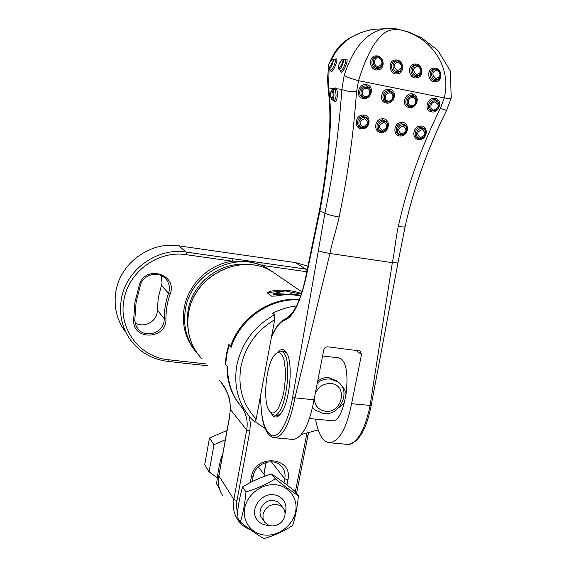 <?xml version="1.0" encoding="UTF-8"?>
<svg xmlns="http://www.w3.org/2000/svg" width="567" height="567" viewBox="0 0 567 567"><rect width="100%" height="100%" fill="white"/><g stroke="black" fill="none" stroke-linecap="round" stroke-linejoin="round"><path stroke-width="0.85" d="M246.539 264.498C219.826 261.678 192.1 283.394 188.003 310.652L187.23 319.71L188.024 328.654M197.947 354.184C187.046 341.795 182.843 327.031 185.352 309.88C190.413 272.536 237.346 249.388 267.567 268.496L272.862 272.011M161.248 275.555L162.056 283.068L158.292 297.703L157.137 312.594C155.868 322.375 143.189 328.243 135.038 322.758M133.585 320.653L134.925 302.353L139.503 284.343C145.762 264.279 177.903 274.669 170.157 293.982C167.286 302.176 165.883 310.51 165.947 318.994C166.967 339.172 133.224 341.114 133.585 320.653L134.776 320.263L135.577 324.707L137.746 328.626C144.84 338.478 162.623 333.439 164.097 321.262L164.295 318.746C164.224 310.106 165.656 301.623 168.569 293.281L169.214 290.8C169.923 285.655 168.413 281.317 164.671 277.795C157.428 270.884 143.664 274.669 140.616 284.485L136.101 302.225L134.776 320.263M307.853 266.192L295.23 262.549L178.782 245.844C150.248 241.032 119.687 263.442 115.753 292.409C113.719 306.733 116.759 319.632 124.86 331.1M195.608 351.448C185.515 339.257 181.681 324.955 184.112 308.533C187.84 284.811 208.699 264.371 232.293 261.196L247.673 261.132L262.138 265.413L269.927 269.949M206.027 363.908L168.427 359.747C140.403 357.323 118.623 329.512 123.79 300.949C127.731 272.252 158.023 249.997 186.26 254.696L232.293 261.196L232.144 258.609L261.947 262.84L262.138 265.413L306.747 271.721M243.236 408.878C232.64 397.311 227.438 383.235 227.629 366.658L225.68 364.461L226.672 354.822L229.118 345.31L231.095 347.38C240.273 318.697 270.544 297.795 299.185 299.95M274.506 314.805L274.683 319.71C256.412 330.724 245.142 346.501 240.876 367.047C237.708 387.637 242.818 404.951 256.192 418.992L254.576 421.933L251.635 419.027C238.473 404.406 233.512 386.651 236.744 365.772C241.492 343.198 254.08 326.209 274.506 314.805L272.628 313.296C280.247 309.341 288.178 306.889 296.435 305.939M300.687 296.017C292.537 294.323 284.23 294.33 275.768 296.052L271.572 296.151L267.199 292.841L269.594 291.431C280.693 289.234 291.339 289.935 301.538 293.55M231.449 346.338L230.62 346.239L228.884 344.431L226.283 354.396L225.283 364.51L225.772 364.567M231.627 345.856L230.62 346.239C240.047 317.492 270.707 296.825 299.383 299.461M229.118 345.31L229.805 345.388M318.172 429.935L301.368 434.492M265.136 428.446L254.789 421.55M256.192 418.992L274.683 319.71M290.949 294.797L291.041 294.337L273.422 293.564L285.974 290.743L286.881 291.388L301.368 294.067M291.041 294.337L290.106 293.678L300.942 295.301M294.585 295.067L290.97 294.691M286.796 294.769L273.244 294.507L273.422 293.564M221.761 383.264L225.234 388.742C227.778 394.823 230.174 396.17 230.358 409.537L229.224 418.907L218.848 476.025C217.629 483.346 218.954 489.923 222.824 495.742M230.358 409.558L229.224 418.907M267.447 293.033L269.417 292.366L282.834 291.112M286.767 291.31L289.213 291.566M284.003 482.786L284.776 478.803C285.605 474.005 284.521 469.859 281.53 466.365C273.783 456.789 255.008 463.282 253.144 476.294L252.152 481.603M250.657 529.861C245.355 527.898 241.124 524.652 237.956 520.123C233.909 514.042 232.541 507.153 233.845 499.463L246.68 430.048C248.183 421.132 246.276 413.215 240.968 406.312M308.434 433.145L296.534 493.481M219.379 380.202C226.488 387.927 230.181 397.694 230.45 409.516L246.68 430.048L249.834 431.111L236.793 501.497L236.552 507.678L237.474 512.774M269.594 291.431L269.417 292.366M250.316 482.538L251.344 477.017C254.966 453.352 293.43 456.726 287.916 479.909L286.93 484.998M225.283 364.51L227.48 366.495M295.329 491.958L306.86 433.514M240.543 405.795L240.543 405.795C231.407 394.71 226.885 381.591 226.991 366.438L227.615 367.147M249.232 416.306L250.38 423.613L249.834 431.111M276.958 415.342L280.091 414.52M286.675 352.915L283.961 351.462M331.66 420.686L332.439 420.764C345.183 422.791 353.043 366.176 341.001 358.883L338.4 357.827M278.135 351.831C280.537 349.222 282.791 348.811 284.889 350.583L286.753 353.057C293.515 363.794 289.673 403.158 280.778 413.669C277.802 417.447 275.094 418.028 272.649 415.405L271.494 413.768M368.43 120.771L367.005 117.893L363.284 116.433C356.884 116.355 355.318 126.98 361.555 127.823L362.703 127.908M362.341 128.837C353.829 129.496 354.51 115.03 363.036 115.066C371.583 114.477 370.754 128.851 362.341 128.837L362.632 127.915M386.255 121.473L387.7 124.166L386.247 121.473L382.675 120.133C376.346 120.055 374.723 130.601 380.889 131.438L382.023 131.516M381.641 132.437C373.214 133.103 373.986 118.737 382.427 118.765C390.89 118.177 389.968 132.444 381.641 132.437L381.945 131.53M400.55 135.081L400.564 135.081C406.631 133.862 408.212 130.509 405.285 125.023L406.745 127.568L405.277 125.023L401.847 123.783C395.582 123.712 393.902 134.188 400.004 135.01L401.124 135.088M400.72 136.002C392.371 136.668 393.236 122.401 401.592 122.422C409.969 121.834 408.963 136.002 400.72 136.002L401.032 135.102M366.7 86.12C359.818 84.455 356.65 96.482 363.66 97.552L364.305 97.637C370.322 96.496 371.987 93.13 369.301 87.545L366.7 86.12L366.7 84.738C375.078 86.085 371.229 100.416 363.057 98.467C354.651 97.184 358.45 82.747 366.7 84.738M389.883 90.755C383.101 89.111 379.869 101.032 386.779 102.088L387.381 102.173C393.477 101.011 395.121 97.63 392.321 92.038L389.883 90.755L389.876 89.38C398.14 90.706 394.207 104.916 386.148 102.996C377.863 101.727 381.74 87.41 389.876 89.38M412.741 95.32C406.064 93.704 402.754 105.526 409.572 106.568L410.132 106.646C416.298 105.469 417.936 102.081 415.037 96.489L412.741 95.32L412.733 93.952C420.877 95.263 416.873 109.353 408.927 107.454C400.749 106.206 404.71 92.017 412.733 93.952M435.293 99.827C428.702 98.226 425.335 109.948 432.061 110.976L435.059 110.771L437.802 108.843L433.925 110.856L432.947 110.778C427.624 110.012 429.318 100.798 434.804 100.891L435.789 100.976C438.284 101.727 439.361 103.513 439.007 106.334L437.809 108.843L439.007 106.334L438.922 103.392L437.448 100.891L435.293 99.827L435.272 98.467C443.309 99.757 439.227 113.733 431.395 111.855C423.322 110.629 427.362 96.553 435.272 98.467M419.424 138.61L421.983 138.263L423.854 137.122L425.633 134.202L424.733 136.13L423.209 137.583L419.757 138.32C413.867 137.469 416.639 127.242 422.408 128.589C425.03 129.382 426.101 131.253 425.633 134.195L425.725 131.572L424.676 129.198L425.569 130.942L424.102 128.546L420.792 127.391C414.59 127.327 412.861 137.731 418.893 138.539L419.998 138.617M419.58 139.525C411.309 140.191 412.266 126.03 420.537 126.037C428.829 125.449 427.738 139.51 419.58 139.525L419.906 138.631M338.882 69.273L340.76 70.818C342.666 71.102 346.969 60.449 345.395 59.776L345.253 59.712M345.105 59.691L346.409 59.117C349.173 58.656 343.708 72.576 341.277 72.193L340.264 70.57M328.853 68.77L330.681 70.273C332.489 70.549 336.67 60.13 335.168 59.507L332.85 59.237C334.7 59.018 331.447 67.842 329.47 68.77L328.612 68.43C326.946 66.856 331.199 58.67 332.205 59.4L332.872 59.237M334.927 59.436L336.174 58.869C338.797 58.415 333.488 71.981 331.192 71.612L330.242 70.053M334.147 100.628C336.266 98.644 336.6 95.029 335.168 89.777L334.282 88.969L332.113 89.777M332.446 89.706L332.446 89.706C334.558 89.671 334.438 100.472 332.34 99.941L331.943 99.728C331.617 100.529 330.32 96.227 330.511 94.632C330.476 92.797 330.979 91.202 332.021 89.841L332.446 89.706L331.886 90.748C330.214 93.279 330.185 96 331.801 98.913C333.516 96.39 333.545 93.668 331.886 90.748M362.334 127.575L362.334 127.575C356.246 126.689 358.883 116.256 364.864 117.645C370.946 118.553 368.281 128.943 362.334 127.575L362.774 126.71C368.259 124.974 368.933 122.33 364.794 118.772C359.294 120.509 358.62 123.152 362.774 126.71M381.697 131.197L381.697 131.197C375.673 130.325 378.359 119.963 384.27 121.338C390.28 122.231 387.573 132.55 381.697 131.197L382.151 130.339C387.587 128.61 388.275 125.987 384.206 122.458C378.749 124.187 378.061 126.817 382.151 130.339M400.841 134.776L400.841 134.776C394.88 133.918 397.616 123.627 403.449 124.981C409.395 125.874 406.638 136.115 400.841 134.776L401.301 133.925C406.695 132.21 407.389 129.602 403.385 126.101C397.97 127.823 397.276 130.431 401.301 133.925M364.439 97.326C358.897 96.525 360.399 87.077 366.091 87.183L367.111 87.275C372.661 88.112 371.094 97.517 365.46 97.411L364.439 97.326M387.594 101.869C382.13 101.082 383.696 91.712 389.316 91.819L390.33 91.904C395.801 92.733 394.164 102.053 388.601 101.954L387.594 101.869M410.43 106.355C405.036 105.582 406.667 96.291 412.216 96.39L413.215 96.468C418.616 97.283 416.915 106.525 411.422 106.433L410.43 106.355M376.623 56.735L375.708 56.856C370.357 57.777 370.747 67.693 376.375 68.621L377.622 68.72L380.45 67.671L381.605 66.481M377.324 69.947C369.067 70.677 368.011 55.665 376.091 55.892C384.433 55.183 385.985 69.84 377.324 69.947L377.622 68.72M396.205 60.832L395.383 60.938C390.046 61.775 390.351 71.725 395.957 72.647L399.834 71.818L400.954 70.755M396.872 73.958C388.714 74.695 387.693 59.783 395.667 59.989C403.91 59.28 405.448 73.845 396.872 73.958L397.183 72.746M415.561 64.886L414.817 64.971C409.494 65.737 409.728 75.709 415.299 76.63L418.992 75.9L420.076 74.95M416.185 77.927C408.127 78.664 407.141 63.851 415.001 64.043C423.159 63.327 424.683 77.807 416.185 77.927L416.518 76.722M434.691 68.891L434.017 68.968C428.716 69.649 428.886 79.649 434.421 80.564L437.937 79.919L438.986 79.068L437.937 79.919L440.679 75.772C439.864 78.558 438.121 79.819 435.449 79.564C429.616 78.501 430.955 67.785 436.739 69.252L438.383 69.961C440.29 71.414 441.048 73.349 440.679 75.765C441.289 73.93 440.524 71.995 438.383 69.961L436.406 69.039L434.017 68.968M435.279 81.846C427.312 82.591 426.356 67.87 434.116 68.047C442.175 67.331 443.685 81.719 435.279 81.846L435.626 80.656M343.021 59.492C344.956 59.273 341.61 68.324 339.527 69.28L338.612 68.898C336.911 67.317 341.277 58.883 342.34 59.663L343.021 59.492M365.708 96.525C370.719 96.581 371.286 88.034 366.204 88.353C361.151 88.289 360.647 96.872 365.708 96.525L365.46 97.411M388.863 101.075C393.817 101.124 394.448 92.655 389.43 92.981C384.433 92.924 383.866 101.429 388.863 101.075L388.601 101.954M411.699 105.568C416.596 105.611 417.298 97.219 412.337 97.538C407.397 97.489 406.759 105.923 411.699 105.568L411.422 106.433M377.31 67.586C371.25 66.474 372.618 55.573 378.628 57.083L380.748 58.117L382.831 62.391C382.527 66.02 380.684 67.749 377.31 67.586L377.679 66.516C383.016 64.638 383.37 61.775 378.756 57.926C373.929 56.757 372.824 65.574 377.679 66.516M396.921 71.626C390.939 70.528 392.293 59.691 398.225 61.186L400.16 62.079L402.372 66.97C401.84 70.28 400.026 71.832 396.921 71.626L397.297 70.563C402.57 68.692 402.931 65.85 398.367 62.023C393.229 63.83 392.874 66.679 397.297 70.563M416.298 75.617C410.388 74.539 411.741 63.766 417.596 65.248L419.374 66.034L420.842 67.615L421.65 71.421C420.955 74.454 419.169 75.858 416.298 75.617L416.681 74.568C421.898 72.704 422.252 69.876 417.744 66.077C412.67 67.877 412.315 70.705 416.681 74.568M435.449 79.564L435.839 78.522C441.006 76.665 441.353 73.852 436.895 70.081C431.884 71.881 431.53 74.695 435.839 78.522M434.223 109.998C439.326 107.198 439.56 104.548 434.924 102.039C430.048 101.989 429.339 110.352 434.223 109.998L433.925 110.856M420.232 137.476C425.583 135.761 426.292 133.174 422.351 129.701C416.979 131.416 416.27 134.003 420.232 137.476L419.757 138.32M341.802 60.237C338.733 63.788 337.889 66.424 339.272 68.146C342.099 64.475 342.943 61.838 341.802 60.237L343 59.492L345.26 59.733M331.688 59.96C328.74 63.419 327.917 65.985 329.214 67.664C331.929 64.092 332.758 61.52 331.688 59.96L332.85 59.23M422.408 128.589L422.351 129.701M403.449 124.981L403.385 126.101M384.27 121.338L384.206 122.458M364.864 117.645L364.794 118.772M330.681 70.273L331.192 71.612M340.76 70.818L341.277 72.193M438.922 103.385L437.448 100.891L438.922 103.392M416.504 99.168L415.037 96.489L416.504 99.168M370.719 90.614L369.301 87.545L370.719 90.607M329.066 68.855L328.619 87.977L334.133 88.53L335.21 87.8L336.274 88.75C338.96 93.236 336.231 106.093 333.892 100.572M328.428 67.976L327.563 78.544L328.13 88.969M329.973 132.182C330.944 117.078 330.49 102.344 328.619 87.977L328.222 89.735C329.944 103.35 330.341 117.404 329.427 131.905L329.973 132.182C328.165 159.001 324.813 185.289 319.908 211.052L305.889 278.156C299.695 303.94 292.473 317.995 284.23 320.334C279.666 322.368 275.392 328.031 271.402 337.33M384.837 28.726L374.985 29.236C354.439 32.064 339.839 42.376 331.185 60.159M356.515 91.797C353.475 134.662 347.677 176.394 339.123 217.005C336.904 227.814 331.943 242.711 329.944 253.47L294.939 397.843C289.999 422.975 283.372 436.285 275.073 437.788L293.557 439.468C302.537 437.391 309.362 424.173 314.04 399.82L323.764 350.016C324.402 347.869 325.791 346.806 327.932 346.841L360.102 350.98L361.519 354.495L351.59 403.711L371.172 405.525C367.983 421.968 363.234 433.429 356.919 439.921C352.639 443.387 349.612 444.889 347.84 444.422C357.479 443.111 364.886 430.176 370.06 405.618L392.343 262.684C394.54 252.166 395.879 236.999 398.31 226.417C407.205 186.458 421.224 147.101 440.353 108.361L444.273 97.935C452.119 65.411 429.758 36.437 400.642 29.987C387.24 28.003 381.711 33.793 373.525 45.296C367.678 55.148 362.689 66.949 358.564 80.705L356.515 91.797C349.619 91.726 344.736 90.897 341.858 89.31L344.19 75.305C353.305 47.649 366.693 32.142 384.376 28.797L396.482 28.91M440.353 108.361L446.534 110.452M260.636 395.149C260.728 418.496 264.576 432.019 272.167 435.718C279.389 437.582 288.61 421.373 292.643 397.191L324.919 213.22C333.276 173.02 338.924 131.714 341.858 89.31L336.274 88.75L335.168 89.777M314.04 399.82L294.939 397.843L292.643 397.191M351.59 403.711C346.827 427.773 339.605 440.8 329.937 442.784C323.105 442.373 318.307 434.485 315.536 419.112M338.123 382.101L336.543 380.797L328.74 377.615C324.53 377.275 320.837 378.508 317.655 381.308M346.288 393.781L344.389 389.132L341.164 385.248M338.598 407.829L344.481 402.79M312.523 407.46L313.82 408.814M276.455 353.319L280.601 351.072L282.876 352.107C293.373 359.322 285.463 416.965 274.272 415.072L271.288 413.556L270.367 412.294M269.927 411.699L271.891 413.017L274.052 412.819L276.306 411.103L278.532 407.921L282.451 397.843L283.925 391.464L285.506 377.686L285.527 371.031L284.046 359.96L282.628 356.104L280.863 353.638C278.886 351.944 276.767 352.44 274.506 355.119C266.192 364.227 262.521 400.826 269.013 410.43L269.927 411.699M314.316 398.417C314.685 405.731 318.385 410.012 325.408 411.259C342.525 413.676 348.336 384.795 330.887 383.526C323.622 383.292 318.413 386.666 315.245 393.633M317.343 382.902C321.361 379.89 325.72 378.6 330.405 379.039L337.826 381.882C351.625 390.904 340.243 416.114 323.587 413.605L315.139 410.069L312.573 407.255M276.051 504.368L279.914 505.41L282.933 507.826C284.747 510.137 285.378 512.837 284.832 515.927C282.919 522.398 278.61 525.744 271.898 525.956L267.822 524.836L264.697 522.186L263.06 518.564L263.031 514.432C264.952 507.904 269.29 504.552 276.051 504.368M264.208 521.456L261.911 518.054C256.348 511.377 264.031 499.293 273.159 500.385L277.483 501.696L280.537 504.559M267.418 525.255C263.081 524.9 259.651 523.086 257.149 519.811C249.331 510.25 260.31 493.148 273.266 494.722C277.249 495.076 280.467 496.685 282.912 499.534C286.052 503.581 286.753 508.23 285.024 513.489C286.753 508.23 286.052 503.581 282.912 499.534C280.467 496.685 277.249 495.076 273.266 494.722C260.31 493.148 249.331 510.25 257.149 519.811C259.651 523.086 263.081 524.9 267.418 525.255L268.808 525.283L267.418 525.255M217.317 477.783L209.095 471.886L213.979 444.726L225.333 439.772M209.095 471.886L204.68 464.798L209.464 438.064L227.027 430.424M209.464 438.064L213.979 444.726M275.179 484.728C288.858 485.706 298.313 498.443 295.591 511.795C293.061 525.155 279.084 536.042 265.533 535.113C251.954 534.383 242.074 521.838 244.703 508.238C247.134 494.63 261.543 483.552 275.179 484.728M275.293 478.846C266.462 484.36 256.702 488.726 246.007 491.943L242.598 486.918C239.947 495.728 238.097 505.672 237.049 516.743L240.38 522.087C249.126 528.976 256.95 534.497 263.853 538.65C274.35 535.553 283.932 531.173 292.6 525.517C295.457 516.941 297.392 507.054 298.405 495.849L294.464 490.859C286.03 484.154 278.397 478.534 271.572 473.991L275.293 478.846C283.975 485.742 291.679 491.405 298.405 495.849M242.598 486.918C251.45 481.44 261.103 477.138 271.572 473.991M240.38 522.087C243.052 513.362 244.923 503.312 246.007 491.943M222.229 456.882L221.676 456.074L222.455 455.62M219.358 488.35L216.615 483.956C217.615 473.686 219.301 464.394 221.676 456.074M265.321 476.046L258.304 466.868M168.427 359.747L167.761 361.392C152.303 359.457 139.893 352.334 130.53 340.016C122.196 328.222 119.077 314.947 121.189 300.184C125.272 270.324 156.811 247.177 186.182 252.081L178.782 245.844M186.26 254.696L186.182 252.081L232.144 258.609M170.157 293.982L168.569 293.281L161.439 285.47M261.947 262.84L307.229 269.29M306.208 271.636L305.953 269.091L295.23 262.549M165.947 318.994L164.295 318.746L157.328 310.156M140.616 284.485L139.503 284.343M278.149 275.704L271.82 271.395C241.251 252.067 193.716 275.541 188.563 313.374C185.997 330.951 190.356 346.026 201.639 358.599M266.207 462.332L263.953 474.218M229.153 418.737L218.798 475.734L233.845 499.463L236.942 500.611M271.295 461.722L284.776 478.803L287.916 479.909M251.344 477.017L253.144 476.294M307.817 435.711L306.187 436.321M363.036 115.066L363.284 116.433M382.427 118.765L382.675 120.133M401.592 122.422L401.847 123.783M363.057 98.467L363.66 97.552M386.148 102.996L386.779 102.095M408.927 107.454L409.572 106.568M431.395 111.855L432.061 110.976M420.537 126.037L420.792 127.391M346.409 59.117L345.36 59.762M336.174 58.869L335.168 59.507M376.091 55.892L376.538 56.735M395.667 59.989L396.127 60.832M415.001 64.043L415.483 64.886M434.116 68.047L434.613 68.891M331.801 98.913L332.34 99.941M366.204 88.353L366.091 87.183M389.43 92.981L389.316 91.819M412.337 97.538L412.216 96.39M434.924 102.039L434.804 100.891M339.272 68.146L339.527 69.28M329.214 67.664L329.47 68.77M378.756 57.926L378.628 57.09M398.367 62.023L398.225 61.186M417.744 66.077L417.596 65.248M436.895 70.081L436.739 69.252M334.133 88.53L334.105 88.984M344.19 75.305C346.891 77.133 351.682 78.933 358.564 80.705L444.273 97.935C448.136 98.53 450.453 98.552 451.219 97.999L451.332 97.595M398.31 226.417C402.131 227.006 404.391 227.112 405.072 226.743L405.136 226.467M339.123 217.005C332.468 215.843 327.733 214.581 324.919 213.22L319.391 210.577C324.274 184.913 327.613 158.725 329.42 132.012M371.172 405.533L397.942 262.939L392.343 262.684L329.944 253.47C324.416 252.57 320.483 251.606 318.13 250.564M361.519 354.495L355.601 350.158M305.889 278.156L305.592 277.667L319.363 210.733M284.23 320.334L285.392 318.852C291.204 316.23 299.723 305.556 305.556 277.837M260.551 395.61C260.983 412.266 262.549 423.301 265.25 428.709C266.653 431.756 267.872 433.783 268.914 434.797C271.834 437.185 273.889 438.178 275.073 437.788L273.904 437.703M330.022 61.668C334.268 52.129 338.946 45.622 344.049 42.142C347.5 38.57 363.078 30.094 374.985 29.236L384.376 28.797C389.649 28.208 393.959 28.293 397.29 29.045L408.701 32.035L421.756 37.911L437.866 50.399L450.361 70.939L451.219 97.999L446.47 110.579C427.674 148.71 413.875 187.429 405.079 226.743L397.984 262.727M137.746 328.626L136.704 327.116M267.567 268.496L265.923 267.383M207.579 365.779L167.761 361.392M302.041 291.977L271.82 271.395C241.095 252.017 193.687 275.477 188.52 313.246M263.853 474.083L266.072 462.367M221.435 493.46C218.586 488.038 217.7 482.156 218.784 475.833M188.513 313.282C186.245 327.903 189.073 341.093 196.99 352.851M381.471 131.509L381.492 131.509C387.502 130.304 389.097 126.958 386.247 121.473M376.212 56.764L375.73 56.849M395.865 60.86L395.405 60.931M382.831 62.391L382.831 62.391C383.101 61.314 382.406 59.889 380.748 58.117L378.331 56.877L375.708 56.856M400.968 70.733L399.834 71.818L402.372 66.97C402.116 64.277 401.379 62.646 400.16 62.086L397.921 60.981L395.383 60.938M420.097 74.929L418.992 75.9L421.65 71.421C421.869 69.032 421.111 67.239 419.374 66.034L417.277 65.035L414.817 64.978M381.626 66.459L380.45 67.671L382.286 65.333L382.831 62.384M362.178 127.901C368.146 126.71 369.748 123.372 367.005 117.886L368.43 120.75M332.241 99.912L333.431 100.444M393.774 94.909L392.321 92.038M271.515 336.699C276.526 325.529 279.644 322.134 285.052 318.987M347.833 444.422L329.937 442.784M332.439 420.764L309.419 418.517M277.646 415.405L274.272 415.072M337.826 381.882L336.543 380.797M338.797 357.869L322.602 355.977M284.315 351.505L280.956 351.115M282.933 507.826L279.992 503.822"/></g></svg>
